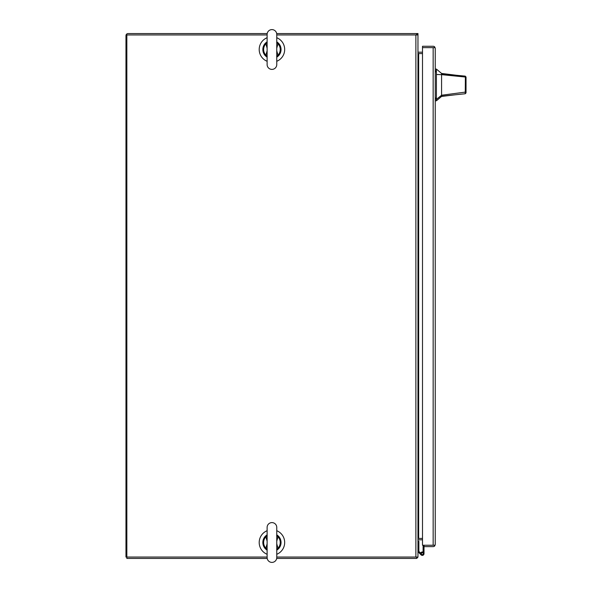 <?xml version="1.0" encoding="UTF-8"?>
<svg xmlns="http://www.w3.org/2000/svg" width="592" height="592" viewBox="0 0 592 592"><rect width="100%" height="100%" fill="white"/><g stroke="black" fill="none" stroke-linecap="round" stroke-linejoin="round"><path stroke-width="0.89" d="M276.76 557.057L417.967 557.057L417.967 34.943L276.76 34.943M267.118 34.943L126.843 34.943L126.843 557.057L267.118 557.057M417.967 53.576L418.662 53.576A2.079 2.079 0 0 1 417.967 53.45M417.967 538.55A2.079 2.079 0 0 1 418.662 538.424L417.967 538.424M422.503 53.576L418.662 53.576L418.662 538.424L422.503 538.424M276.76 61.287A12.735 12.735 0 0 0 276.76 37.71M267.118 37.71A12.735 12.735 0 0 0 267.118 61.287M267.118 530.713A12.735 12.735 0 0 0 267.118 554.29M276.76 554.29A12.735 12.735 0 0 0 276.76 530.713M422.481 552.773L422.118 552.773A0.725 0.725 0 0 0 421.393 553.498L421.393 553.86A0.725 0.725 0 0 0 422.118 554.593L422.481 554.593A0.725 0.725 0 0 0 423.213 553.86L423.213 553.498A0.725 0.725 0 0 0 422.481 552.773M420.675 553.18A1.702 1.702 0 0 1 424.005 553.683A1.702 1.702 0 0 1 421.045 554.83L417.967 551.751M423.102 552.181L423.102 545.239M423.102 551.988L424.005 551.988L424.005 545.239L424.035 546.623L433.159 546.623A2.079 2.079 0 0 0 434.809 545.809L435.238 544.544L435.238 48.344L434.809 47.649L433.211 47.649M424.005 551.988L424.005 553.683M417.967 541.28L418.862 541.28L418.862 551.374L421.393 553.905M422.303 552.773L422.303 551.981M433.211 545.239L424.035 545.239M434.809 545.809L434.069 545.239L422.503 545.239L422.503 46.265L433.159 46.265A2.079 2.079 0 0 1 434.809 47.079L434.077 47.649L422.503 47.649L433.159 47.649L433.159 545.239L434.809 545.239L435.238 544.544M435.238 48.344L434.809 47.079M441.573 73.445L441.573 73.845L456.617 75.295L441.573 73.445L436.408 69.079L436.408 100.803L441.573 96.437L441.573 95.238L436.408 99.36M466.03 89.792L466.03 92.885L465.245 93.758L441.573 96.222M466.03 84.937C466.03 91.508 466.03 91.508 466.03 84.937C466.03 78.373 466.03 78.373 466.03 84.937M456.617 75.295L465.238 76.131L466.03 76.997L466.03 91.434L465.416 92.1L441.573 95.238L441.573 74.644L465.379 77.034L465.238 76.131M441.573 80.667L441.573 79.224M466.03 77.33L466.03 79.846M466.03 86.617L466.03 88.423M466.03 89.311L466.03 90.036M465.245 93.758L465.379 77.034L466.03 77.796M441.573 73.845L441.573 74.644L436.408 74.481M466.03 92.885L466.03 91.434M267.192 558.441L126.843 558.441L126.843 557.057L125.97 557.057L125.97 35.638A2.079 2.079 0 0 1 128.057 33.559L267.192 33.559M416.583 34.943L416.583 33.559L276.686 33.559M416.583 33.559L417.967 33.559L417.967 34.943M416.583 33.677A2.079 2.079 0 0 1 417.841 34.943M417.967 51.489A0.696 0.696 0 0 0 418.662 52.192L422.503 52.192M276.686 558.441L416.583 558.441L416.583 557.057M417.841 557.057A2.079 2.079 0 0 1 416.583 558.323M422.503 539.808L418.662 539.808A0.696 0.696 0 0 0 417.967 540.511M271.943 69.397A4.825 4.825 0 0 0 276.76 64.572L276.76 34.425A4.825 4.825 0 0 0 271.943 29.6A4.825 4.825 0 0 0 267.118 34.425L267.118 64.572A4.825 4.825 0 0 0 271.943 69.397M276.76 57.209L277.145 56.958L276.76 57.209A9.095 9.095 0 0 0 277.197 56.921M277.197 42.076A9.095 9.095 0 0 0 276.76 41.78L277.145 42.039L276.76 41.78M276.679 42.602L277.996 43.815L278.58 43.275L277.078 41.988M278.58 43.275A9.095 9.095 0 0 1 278.58 55.722L276.76 56.995M277.078 57.002L278.58 55.722M267.118 41.78L266.733 42.039L267.118 41.78A9.095 9.095 0 0 0 266.681 42.076M266.681 56.921A9.095 9.095 0 0 0 267.118 57.209L266.733 56.958L267.118 57.209M266.8 41.988L265.305 43.275A9.095 9.095 0 0 0 265.305 55.722L266.8 57.002M276.76 50.831L277.996 55.174L276.76 56.173M278.336 55.67L277.996 55.174A8.303 8.303 0 0 0 277.996 43.815L276.76 48.167M267.118 48.167L265.882 43.815L267.118 42.816M267.199 56.395L265.882 55.174L267.118 50.831M276.93 55.774L276.679 56.395M266.948 55.774L267.118 56.173M265.305 55.722L265.882 55.174A8.303 8.303 0 0 1 265.882 43.815L265.305 43.275M265.542 55.67L267.118 56.995M266.948 43.223L267.199 42.602M276.93 43.223L276.76 42.816M278.336 43.32L276.76 41.995M265.542 43.32L267.118 41.995M267.118 536.84L267.118 527.428A4.825 4.825 0 0 1 271.943 522.603A4.825 4.825 0 0 1 276.76 527.428L276.76 557.575A4.825 4.825 0 0 1 271.943 562.4A4.825 4.825 0 0 1 267.118 557.575L267.118 548.177M266.8 550.012L265.305 548.725A9.095 9.095 0 0 1 265.305 536.278L266.8 534.998M277.197 549.924A9.095 9.095 0 0 1 277.123 549.975A9.095 9.095 0 0 1 277.1 549.99L278.58 548.725A9.095 9.095 0 0 0 278.58 536.278L276.76 535.005M277.078 534.998L278.58 536.278M276.76 541.169L277.996 536.826L276.76 535.827M276.679 549.398L277.996 548.185L276.76 543.833M267.118 543.833L265.882 548.185L267.199 549.398M267.199 535.605L265.882 536.826L267.118 541.169M278.336 536.33L277.996 536.826A8.303 8.303 0 0 1 277.996 548.185L278.336 548.68L276.76 550.005M276.93 536.226L276.679 535.605M266.948 536.226L267.118 535.827M265.305 536.278L265.882 536.826A8.303 8.303 0 0 0 265.882 548.185L265.305 548.725M265.542 536.33L267.118 535.005M266.948 548.777L267.118 549.184M276.93 548.777L276.76 549.184M265.542 548.68L267.118 550.005M415.88 557.057L415.88 34.943M435.238 98.02L436.408 98.02M436.408 71.861L435.238 71.861M436.408 70.729L435.238 70.729M436.408 99.153L435.238 99.153M454.73 94.853L441.573 96.437M436.408 69.079L435.238 69.079M436.408 100.803L435.238 100.803M267.118 43.823L267.118 34.425M267.118 55.16L267.118 64.572M267.118 527.428L267.118 557.575"/></g></svg>
